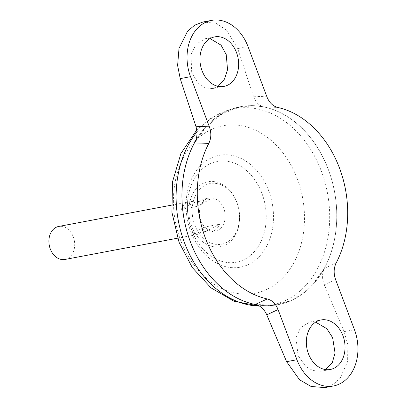 <?xml version="1.0" encoding="UTF-8"?>
<svg xmlns="http://www.w3.org/2000/svg" width="408" height="408" viewBox="0 0 408 408"><rect width="100%" height="100%" fill="white"/><g stroke="black" fill="none" stroke-linecap="round" stroke-linejoin="round"><path stroke-width="0.31" stroke-dasharray="2.04 1.53" d="M236.982 202.842A30.855 23.409 79.3 0 0 205.107 185.309A30.855 23.409 79.3 0 0 194.713 224.91A30.855 23.409 79.3 0 0 226.583 242.449A30.855 23.409 79.3 0 0 236.982 202.842M236.875 202.358A33.063 25.087 79.3 0 0 202.72 183.569A33.063 25.087 79.3 0 0 191.582 226.006A33.063 25.087 79.3 0 0 225.736 244.8A33.063 25.087 79.3 0 0 236.875 202.358M206.443 198.997A16.794 12.745 79.3 0 0 200.787 220.555A16.794 12.745 79.3 0 0 218.137 230.102A16.794 12.745 79.3 0 0 223.793 208.544A16.794 12.745 79.3 0 0 206.443 198.997A16.794 12.745 79.3 0 0 200.787 220.555A16.794 12.745 79.3 0 0 215.409 231.05A16.794 12.745 79.3 0 0 218.137 230.102A16.794 12.745 79.3 0 0 223.793 208.544A16.794 12.745 79.3 0 0 209.177 198.043A16.794 12.745 79.3 0 0 206.443 198.997M325.569 369.572L321.045 371.224L312.783 370.546L305.857 366.501L298.105 355.669L295.999 337.793L300.548 327.639L309.687 322.09L315.619 322.142M210.064 38.576L205.306 38.663L196.105 44.217L190.99 54.483L191.714 72.614L198.38 83.655L204.745 87.807L212.639 88.551L218.071 86.328M196.411 206.524L181.361 209.365A16.794 12.745 -100.7 0 1 189.827 201.7A16.794 12.745 -100.7 0 1 195.167 202.154L210.217 199.313A16.794 12.745 79.3 0 0 204.877 198.859A16.794 12.745 79.3 0 0 196.411 206.524L210.217 199.313M64.918 259.462A16.794 12.745 79.3 0 0 73.307 236.956A16.794 12.745 79.3 0 0 58.686 226.455M328.353 169.636A100.735 76.439 79.3 0 0 240.664 106.677A100.735 76.439 79.3 0 0 190.347 241.689A100.735 76.439 79.3 0 0 278.037 304.654A100.735 76.439 79.3 0 0 328.353 169.636A100.735 76.439 79.3 0 0 240.684 106.672A100.735 76.439 79.3 0 0 190.368 241.684A100.735 76.439 79.3 0 0 278.062 304.649A100.735 76.439 79.3 0 0 328.374 169.636M256.51 304.735A100.771 76.464 79.3 0 0 290.114 301.022A100.771 76.464 79.3 0 0 328.399 169.621A100.771 76.464 79.3 0 0 233.575 108.446A100.771 76.464 79.3 0 0 195.529 140.959M244.678 259.299A51.291 38.918 79.3 0 0 261.956 193.463A51.291 38.918 79.3 0 0 208.972 164.312A51.291 38.918 79.3 0 0 187.966 198.283L187.966 198.283A51.291 38.918 79.3 0 0 191.694 230.148A51.291 38.918 79.3 0 0 195.575 238.568L195.575 238.568A51.291 38.918 79.3 0 0 244.678 259.299M256.576 304.75A100.771 76.464 79.3 0 0 270.795 305.587A100.771 76.464 79.3 0 0 328.379 169.626A100.771 76.464 79.3 0 0 253.23 105.652A100.771 76.464 79.3 0 0 195.478 141.076M266.903 96.803L253.399 96.222C255.51 102.112 258.937 105.652 263.69 106.845L253.587 105.662L236.548 107.763L220.228 115.122L205.918 127.245L194.57 142.933M263.69 106.845L277.664 107.421M336.146 263.012L324.396 268.347C321.978 273.375 321.943 278.863 324.284 284.799L344.128 331.643L347.805 344.561L347.642 361.432L340.063 378.359L333.147 384.397L324.829 387.6M255.275 304.434L273.166 305.24L290.725 300.762L310.126 287.737L324.396 268.347M219.57 224.201L204.52 227.042A16.794 12.745 -100.7 0 1 196.059 234.707A16.794 12.745 -100.7 0 1 190.714 234.248L205.765 231.407A16.794 12.745 79.3 0 0 211.104 231.866A16.794 12.745 79.3 0 0 219.57 224.201L205.765 231.407M195.167 202.154L181.361 209.365M204.52 227.042L190.714 234.248M253.399 96.222L237.731 48.593L226.629 30.192L216.016 23.271L202.858 22.032M259.514 306.082A99.945 75.837 79.3 0 0 264.251 305.985A99.945 75.837 79.3 0 0 321.361 171.141A99.945 75.837 79.3 0 0 227.333 110.461A99.945 75.837 79.3 0 0 196.952 131.947M297.381 179.01A85.287 64.719 79.3 0 0 209.268 130.535A85.287 64.719 79.3 0 0 180.535 240.016A85.287 64.719 79.3 0 0 268.642 288.492A85.287 64.719 79.3 0 0 297.381 179.01M268.75 190.898A56.906 43.182 79.3 0 0 209.962 158.554A56.906 43.182 79.3 0 0 190.786 231.601A56.906 43.182 79.3 0 0 249.579 263.945A56.906 43.182 79.3 0 0 268.75 190.898M237.731 48.593L248.049 46.645M324.284 284.799L335.59 279.536M344.128 331.643L354.445 329.695M321.045 371.224L330.358 369.464M212.639 88.551L223.961 86.414M171.365 205.183L189.827 201.7M204.877 198.859L209.177 198.043M196.748 129.963L210.911 118.233L227.333 110.461L233.575 108.446M195.575 238.568L191.724 230.214C187.853 219.662 186.604 209.018 187.966 198.283A65.26 65.26 0 0 0 195.575 238.568M253.587 105.662L253.23 105.652M290.725 300.762L290.114 301.022M259.565 306.112L270.795 305.587M177.597 238.19L196.059 234.707M211.104 231.866L215.409 231.05M205.306 38.663L214.618 36.904M309.687 322.09L321.009 319.954"/><path stroke-width="0.61" d="M308.428 353.721A25.194 19.115 79.3 0 0 330.358 369.464A25.194 19.115 79.3 0 0 342.939 335.702A25.194 19.115 79.3 0 0 321.009 319.954A25.194 19.115 79.3 0 0 308.428 353.721M315.619 322.142L326.823 328.675L332.622 337.651L335.07 353.104L332.306 362.518L325.569 369.572M236.548 52.647A25.194 19.115 -100.7 0 1 223.961 86.414A25.194 19.115 -100.7 0 1 202.031 70.666A25.194 19.115 -100.7 0 1 214.618 36.904A25.194 19.115 -100.7 0 1 236.548 52.647M218.071 86.328L224.548 79.024L227.542 69.732L226.231 54.596L221.034 45.13L210.064 38.576M171.365 205.183L58.686 226.455A16.794 12.745 79.3 0 0 50.296 248.967A16.794 12.745 79.3 0 0 64.918 259.462L177.597 238.19M195.529 140.959A100.771 76.464 79.3 0 0 190.322 241.704A100.771 76.464 79.3 0 0 256.576 304.75M339.538 168.178A97.889 74.276 79.3 0 0 277.664 107.421C272.819 106.136 269.234 102.597 266.903 96.803L248.049 46.645A41.988 31.86 -100.7 0 0 211.502 20.4A41.988 31.86 -100.7 0 0 190.531 76.673L209.381 126.832C211.461 132.768 211.273 138.276 208.825 143.361A97.889 74.276 79.3 0 0 205.433 238.19A97.889 74.276 79.3 0 0 267.311 298.947C272.151 300.232 275.737 303.771 278.067 309.565L296.922 359.723A41.988 31.86 79.3 0 0 333.474 385.968A41.988 31.86 79.3 0 0 354.445 329.695L335.59 279.536C333.515 273.6 333.698 268.092 336.146 263.012A97.889 74.276 79.3 0 0 339.538 168.178M195.478 141.076A100.771 76.464 79.3 0 0 190.347 241.699A100.771 76.464 79.3 0 0 256.51 304.735M208.825 143.361L194.57 142.933C197.258 137.853 197.696 132.289 195.876 126.251L209.381 126.832M333.474 385.968L324.829 387.6L311.064 386.473L299.518 379.731L286.605 361.672L266.761 314.833C264.129 309.04 260.299 305.572 255.275 304.434L267.311 298.947M211.502 20.4L202.858 22.032L194.621 25.22L187.532 31.294L179.005 48.399L177.613 65.499L180.214 78.622L195.876 126.251M196.952 131.947A99.945 75.837 79.3 0 0 184.441 242.622A99.945 75.837 79.3 0 0 259.514 306.082M180.214 78.622L190.531 76.673M278.067 309.565L266.761 314.833M286.605 361.672L296.922 359.723M259.565 306.112L234.059 301.267L211.043 287.87L192.301 267.566L179.036 242.235L171.926 212.318L172.513 181.835L180.912 153.515L196.748 129.963"/></g></svg>
